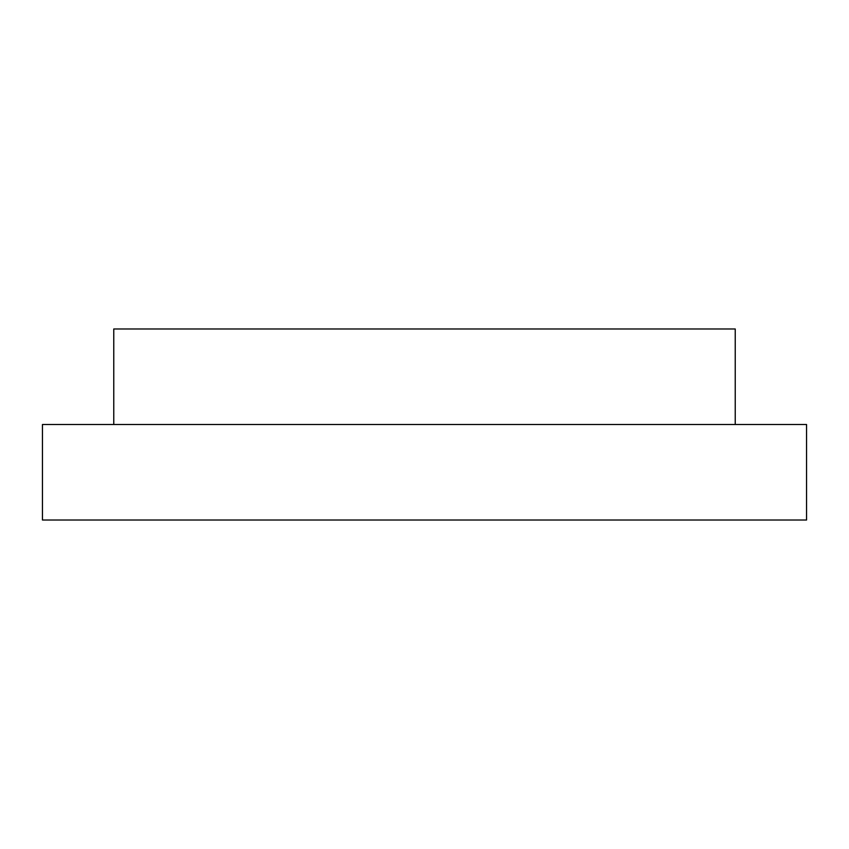 <?xml version="1.0" encoding="UTF-8"?>
<svg xmlns="http://www.w3.org/2000/svg" width="849" height="849" viewBox="0 0 849 849"><rect width="100%" height="100%" fill="white"/><g stroke="black" fill="none" stroke-linecap="round" stroke-linejoin="round"><path stroke-width="1.27" d="M424.5 520.013L806.55 520.013L806.55 424.5L42.45 424.5L42.45 520.013L424.5 520.013M113.766 424.5L113.766 328.988L735.234 328.988L735.234 424.5"/></g></svg>
